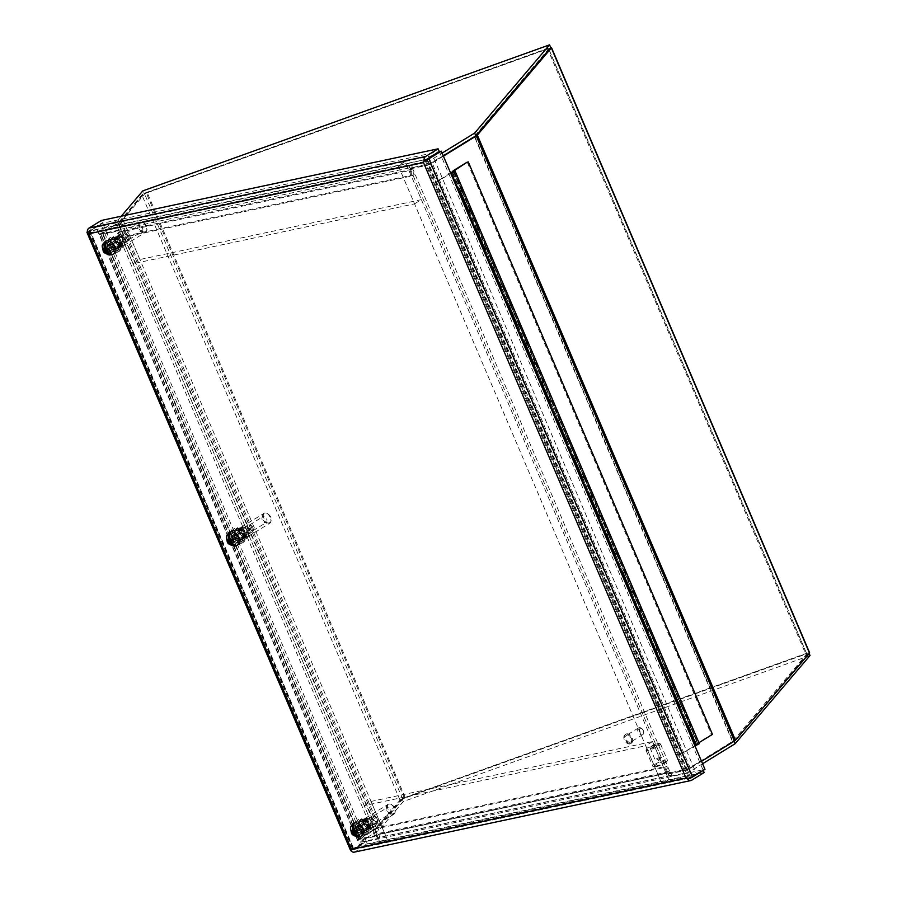 <?xml version="1.0" encoding="UTF-8"?>
<svg xmlns="http://www.w3.org/2000/svg" width="897" height="897" viewBox="0 0 897 897"><rect width="100%" height="100%" fill="white"/><g stroke="black" fill="none" stroke-linecap="round" stroke-linejoin="round"><path stroke-width="0.67" stroke-dasharray="4.49 3.36" d="M133.025 263.729L116.745 225.562L398.268 165.687L414.549 203.854L133.025 263.729L139.854 259.525L123.573 221.368L405.096 161.482L398.268 165.687L426.837 159.218L425.458 161.393L426.837 159.218L90.171 230.821L353.889 849.078L353.283 848.102L351.321 849.313M116.745 225.562L123.573 221.368M414.549 203.854L421.377 199.65L139.854 259.525M432.69 155.573L405.085 161.449L421.377 199.65M123.607 221.357L96.001 227.233L359.731 845.523L387.325 839.648L123.607 221.357L116.767 225.562L89.173 231.426L352.891 849.728L359.731 845.523M96.001 227.233L89.173 231.426M387.325 839.648L380.496 843.853L116.767 225.562M380.496 843.853L352.891 849.728M364.171 805.652L370.999 801.447L652.534 741.572L668.814 779.74L661.975 783.933L398.257 165.642L405.085 161.449L668.814 779.74L387.28 839.614L380.451 843.819L364.171 805.652L645.694 745.777L661.975 783.933L668.814 779.74L696.408 773.864L689.58 778.069L380.451 843.819M425.884 159.845L689.58 778.069M687.864 779.112L690.544 777.464L687.999 776.903L690.544 777.43L426.871 159.24L432.702 155.607L696.408 773.864M122.317 246.383A5.786 3.756 58.4 0 1 116.554 242.526A5.786 3.756 58.4 0 1 117.036 236.203A5.786 3.756 58.4 0 1 117.832 235.889A5.786 3.756 58.4 0 1 118.37 235.821A5.786 3.756 58.4 0 1 123.27 239.174A5.786 3.756 58.4 0 1 124.044 245.049A5.786 3.756 58.4 0 1 123.113 246.07A5.786 3.756 58.4 0 1 122.317 246.383M114.177 237.156L110.443 239.454L114.715 238.546L118.46 236.247A6.739 4.362 -121.6 0 1 118.639 236.326C121.723 236.853 123.158 238.411 122.967 240.99A6.739 4.362 -121.6 0 1 123.057 241.215C124.728 242.044 124.739 243.906 123.113 246.787A6.739 4.362 -121.6 0 1 123.012 246.933L118.74 247.841A6.739 4.362 -121.6 0 1 118.55 247.763C118.774 245.206 117.328 243.648 114.233 243.098A6.739 4.362 -121.6 0 1 114.132 242.874C115.769 240.015 115.747 238.154 114.087 237.29A6.739 4.362 -121.6 0 1 114.177 237.156L118.46 236.247L117.63 235.889M118.034 251.788A8.208 5.315 58.4 0 1 109.871 246.327A8.208 5.315 58.4 0 1 110.555 237.346A8.208 5.315 58.4 0 1 111.677 236.898A8.208 5.315 58.4 0 1 119.839 242.369A8.208 5.315 58.4 0 1 119.155 251.339A8.208 5.315 58.4 0 1 118.034 251.788M117.294 252.236A8.208 5.315 58.4 0 1 109.131 246.776A8.208 5.315 58.4 0 1 109.815 237.806A8.208 5.315 58.4 0 1 110.948 237.357A8.208 5.315 58.4 0 1 119.11 242.818A8.208 5.315 58.4 0 1 118.415 251.799A8.208 5.315 58.4 0 1 117.294 252.236M141.648 231.695A3.353 2.164 -121.6 0 0 142.107 231.516A3.353 2.164 -121.6 0 0 142.388 227.86A3.353 2.164 -121.6 0 0 139.057 225.629A3.353 2.164 -121.6 0 0 138.598 225.809A3.353 2.164 -121.6 0 0 138.317 229.475A3.353 2.164 -121.6 0 0 141.648 231.695M121.678 243.973A3.353 2.164 -121.6 0 0 122.138 243.793A3.353 2.164 -121.6 0 0 122.418 240.138A3.353 2.164 -121.6 0 0 119.099 237.907A3.353 2.164 -121.6 0 0 118.639 238.086A3.353 2.164 -121.6 0 0 118.359 241.753A3.353 2.164 -121.6 0 0 121.678 243.973M124.044 245.049L123.113 246.787L119.368 249.097L119.323 243.513A6.739 4.362 -121.6 0 0 119.223 243.3L122.967 240.99M114.132 242.874L110.387 245.173L110.342 239.6L114.087 237.29M118.55 247.763L114.805 250.061L110.488 245.397L114.233 243.098M123.012 246.933L119.267 249.231L114.995 250.14L118.74 247.841M123.057 241.215L119.323 243.513M118.639 236.326L114.906 238.624L119.223 243.3M110.421 245.587L110.376 240.766L114.076 239.981L117.81 244.018L117.855 248.828L114.154 249.624L110.421 245.587L116.688 241.73L116.655 236.909L120.344 236.124L114.076 239.981M110.376 240.766L116.655 236.909M114.154 249.624L120.433 245.767L116.688 241.73M117.855 248.828L124.122 244.971L120.433 245.767M117.81 244.018L124.089 240.161L124.122 244.971M120.344 236.124L124.089 240.161M370.573 828.413A5.786 3.756 58.4 0 1 364.821 824.567A5.786 3.756 58.4 0 1 365.303 818.243A5.786 3.756 58.4 0 1 366.099 817.918A5.786 3.756 58.4 0 1 366.626 817.862A5.786 3.756 58.4 0 1 371.526 821.204A5.786 3.756 58.4 0 1 372.3 827.09A5.786 3.756 58.4 0 1 371.369 828.099A5.786 3.756 58.4 0 1 370.573 828.413M362.444 819.185L358.699 821.495L362.971 820.587L366.716 818.277A6.739 4.362 -121.6 0 1 366.907 818.367C369.979 818.894 371.425 820.452 371.223 823.031A6.739 4.362 -121.6 0 1 371.324 823.255C372.984 824.085 372.995 825.946 371.369 828.828A6.739 4.362 -121.6 0 1 371.28 828.963L366.996 829.871A6.739 4.362 -121.6 0 1 366.817 829.792C367.03 827.236 365.584 825.677 362.489 825.128A6.739 4.362 -121.6 0 1 362.399 824.904C364.025 822.044 364.014 820.194 362.354 819.331A6.739 4.362 -121.6 0 1 362.444 819.185L366.716 818.277L365.886 817.929M366.29 833.818A8.208 5.315 58.4 0 1 358.127 828.357A8.208 5.315 58.4 0 1 358.811 819.387A8.208 5.315 58.4 0 1 359.944 818.939A8.208 5.315 58.4 0 1 368.106 824.399A8.208 5.315 58.4 0 1 367.411 833.38A8.208 5.315 58.4 0 1 366.29 833.818M365.55 834.277A8.208 5.315 58.4 0 1 357.387 828.817A8.208 5.315 58.4 0 1 358.071 819.836A8.208 5.315 58.4 0 1 359.204 819.387A8.208 5.315 58.4 0 1 367.366 824.859A8.208 5.315 58.4 0 1 366.682 833.829A8.208 5.315 58.4 0 1 365.55 834.277M389.903 813.736A3.353 2.164 -121.6 0 0 390.363 813.557A3.353 2.164 -121.6 0 0 390.644 809.89A3.353 2.164 -121.6 0 0 387.313 807.67A3.353 2.164 -121.6 0 0 386.854 807.849A3.353 2.164 -121.6 0 0 386.573 811.505A3.353 2.164 -121.6 0 0 389.903 813.736M369.945 826.014A3.353 2.164 -121.6 0 0 370.405 825.834A3.353 2.164 -121.6 0 0 370.685 822.168A3.353 2.164 -121.6 0 0 367.355 819.948A3.353 2.164 -121.6 0 0 366.895 820.127A3.353 2.164 -121.6 0 0 366.615 823.782A3.353 2.164 -121.6 0 0 369.945 826.014M372.3 827.09L371.369 828.828L367.624 831.127L367.579 825.554A6.739 4.362 -121.6 0 0 367.478 825.33L371.223 823.031M362.399 824.904L358.654 827.213L358.609 821.63L362.354 819.331M366.817 829.792L363.072 832.102L358.744 827.426L362.489 825.128M371.28 828.963L367.535 831.272L363.251 832.181L366.996 829.871M371.324 823.255L367.579 825.554M366.907 818.367L363.162 820.665L367.478 825.33M358.677 827.617L358.643 822.796L362.332 822.011L366.077 826.047L366.111 830.869L362.422 831.654L358.677 827.617L364.956 823.76L364.911 818.939L368.611 818.154L362.332 822.011M358.643 822.796L364.911 818.939M362.422 831.654L368.689 827.796L364.956 823.76M366.111 830.869L372.39 827.012L368.689 827.796M366.077 826.047L372.345 822.19L372.39 827.012M368.611 818.154L372.345 822.19M121.297 216.199L118.382 219.63L98.603 231.796L117.451 227.782L119.424 226.582A4.552 3.375 78 0 0 118.225 232.514L120.534 237.929L412.284 175.89L409.974 170.464A4.552 3.375 -102 0 1 411.162 164.532L409.2 165.743L428.048 161.729L442.109 153.084M120.534 237.929L122.508 236.718L120.198 231.303A1.514 1.121 78 0 1 120.59 229.329L119.424 226.582L120.59 229.329L118.617 230.54L117.451 227.782M118.617 230.54L99.769 234.543L98.603 231.796M99.769 234.543L119.559 222.378L118.382 219.63M119.559 222.378L143.957 193.64L142.78 190.893M143.957 193.64L550.724 47.597M443.275 155.831L429.226 164.476L428.048 161.729M429.226 164.476L410.378 168.49L409.2 165.743M412.284 175.89L414.257 174.68L411.936 169.253A1.514 1.121 -102 0 1 412.34 167.279L411.174 164.532L412.34 167.279L410.378 168.49M414.257 174.68L122.508 236.718M658.42 744.028A7.894 1.346 156.9 0 1 660.36 743.905A7.894 1.346 156.9 0 1 660.562 744.084A7.894 1.346 156.9 0 1 656.346 747.257A7.894 1.346 156.9 0 1 648.172 750.329A7.894 1.346 156.9 0 1 646.031 750.273A7.894 1.346 156.9 0 1 646.053 750.015A7.894 1.346 156.9 0 1 650.841 746.809A7.894 1.346 156.9 0 1 658.42 744.028M655.012 766.363A7.894 1.346 -23.1 0 0 662.591 763.571A7.894 1.346 -23.1 0 0 667.379 760.376A7.894 1.346 -23.1 0 0 667.402 760.107A7.894 1.346 -23.1 0 0 665.26 760.051A7.894 1.346 -23.1 0 0 657.086 763.134A7.894 1.346 -23.1 0 0 652.87 766.307A7.894 1.346 -23.1 0 0 653.072 766.475A7.894 1.346 -23.1 0 0 655.012 766.363M657.546 743.602A7.053 1.211 156.9 0 1 659.284 743.49A7.053 1.211 156.9 0 1 656.2 746.226A7.053 1.211 156.9 0 1 648.396 749.23A7.053 1.211 156.9 0 1 646.502 748.95A7.053 1.211 156.9 0 1 650.774 746.091A7.053 1.211 156.9 0 1 657.546 743.602M655.886 766.789A7.053 1.211 -23.1 0 0 662.659 764.3A7.053 1.211 -23.1 0 0 666.931 761.441A7.053 1.211 -23.1 0 0 665.036 761.149A7.053 1.211 -23.1 0 0 657.232 764.166A7.053 1.211 -23.1 0 0 654.148 766.89A7.053 1.211 -23.1 0 0 655.886 766.789M660.315 757.315A3.285 0.561 -23.1 0 0 656.918 758.593A3.285 0.561 -23.1 0 0 655.158 759.916A3.285 0.561 -23.1 0 0 655.348 760.017A3.285 0.561 -23.1 0 0 656.043 759.938A3.285 0.561 -23.1 0 0 659.037 758.862A3.285 0.561 -23.1 0 0 661.145 757.539A3.285 0.561 -23.1 0 0 661.212 757.337A3.285 0.561 -23.1 0 0 660.315 757.315M655.113 745.104A3.285 0.561 -23.1 0 0 651.704 746.382A3.285 0.561 -23.1 0 0 649.944 747.706A3.285 0.561 -23.1 0 0 650.841 747.728A3.285 0.561 -23.1 0 0 654.238 746.45A3.285 0.561 -23.1 0 0 655.999 745.127A3.285 0.561 -23.1 0 0 655.113 745.104M810.025 655.505L403.258 801.548L378.859 830.286L359.069 842.451L377.917 838.448L379.891 837.237L671.64 775.187L669.667 776.398L688.515 772.395L702.575 763.751M809.161 653.498L808.847 652.758L402.08 798.801L403.258 801.548M734.071 741.303L808.847 652.758M688.515 772.395L687.349 769.648L733.937 740.989M687.349 769.648L668.5 773.651L669.667 776.398M377.917 838.448L376.74 835.701L378.713 834.49A1.514 1.121 -102 0 1 377.144 833.717L374.834 828.301L372.872 829.512L664.61 767.462L666.931 772.878A4.552 3.375 -102 0 0 670.821 775.513A4.552 3.375 -102 0 0 671.64 775.187L670.463 772.44L668.5 773.651M372.872 829.512L375.181 834.928A4.552 3.375 78 0 0 379.072 837.563A4.552 3.375 78 0 0 379.891 837.237L378.713 834.49L379.891 837.237M376.74 835.701L357.903 839.704L359.069 842.451M378.859 830.286L377.682 827.539L357.903 839.704M402.08 798.801L377.682 827.539M378.713 834.49L670.463 772.44L671.64 775.187M664.61 767.462L666.583 766.251L668.893 771.678A1.514 1.121 78 0 0 670.463 772.44M374.834 828.301L666.583 766.251M479.57 228.455L478.583 228.544L470.443 209.461L471.43 209.36L468.111 210.481L459.97 191.397L459.354 191.779M459.32 191.801L451.169 173.043M468.111 210.481L467.337 210.963L475.746 230.294M495.85 266.611L494.864 266.712L486.723 247.628L487.71 247.527L484.391 248.648L476.251 229.565L475.634 229.946M484.391 248.648L483.618 249.131L492.016 268.461M512.131 304.778L511.144 304.879L503.004 285.795L503.991 285.695L500.672 286.816L492.531 267.732L491.915 268.113M500.672 286.816L499.898 287.298L508.296 306.628M528.411 342.946L527.414 343.046L519.285 323.963L520.271 323.862L516.952 324.983L508.812 305.899L508.184 306.281M516.952 324.983L516.179 325.454L524.577 344.784M536.541 362.029L533.233 363.15L525.093 344.067L524.308 344.538M533.233 363.15L532.448 363.621L540.857 382.952M560.961 419.28L559.975 419.37L551.834 400.297L552.821 400.197L549.513 401.318L541.373 382.234L540.588 382.705M549.513 401.318L548.729 401.789L557.138 421.119M577.242 457.448L576.255 457.537L568.115 438.454L569.102 438.364L565.783 439.485L557.642 420.401L557.026 420.783M565.783 439.485L565.009 439.956L573.418 459.286M593.522 495.615L592.536 495.705L584.396 476.621L585.382 476.531L582.063 477.653L573.923 458.569L573.306 458.95M582.063 477.653L581.29 478.123L589.699 497.454M609.803 533.782L608.816 533.872L600.676 514.788L601.663 514.699L598.344 515.82L590.204 496.736L589.587 497.117M598.344 515.82L597.57 516.291L605.98 535.621M626.084 571.95L625.097 572.039L616.957 552.956L617.943 552.866L614.624 553.976L606.484 534.892L605.867 535.285M614.624 553.976L613.851 554.458L622.26 573.788M642.364 610.117L641.377 610.207L633.237 591.123L634.224 591.033L630.905 592.143L622.765 573.06L621.991 573.542M630.905 592.143L630.131 592.625L638.541 611.956M658.645 648.273L657.658 648.374L649.518 629.29L650.504 629.189L647.186 630.311L639.045 611.227L638.429 611.608M647.186 630.311L646.412 630.793L654.81 650.123M674.925 686.44L673.927 686.541L665.798 667.458L666.785 667.357L663.466 668.478L655.326 649.394L654.698 649.776M663.466 668.478L662.692 668.96L671.091 688.291M683.066 705.524L679.747 706.645L671.606 687.562L670.833 688.044M679.747 706.645L678.973 707.128L687.371 726.458M450.63 173.054L434.608 182.91L678.794 755.409L696.027 744.813L687.887 725.729L687.259 726.11M460.262 191.229L462.19 190.411M452.335 172.471L460.43 191.431L461.585 190.59L459.903 191.386L468.043 210.47L467.337 210.963M476.542 229.397L478.471 228.578M492.812 267.564L494.752 266.734M509.092 305.731L511.032 304.902M525.373 343.899L527.313 343.069M541.653 382.066L543.593 381.236M542.92 381.483L534.78 362.399L533.681 363.184L541.822 382.268L542.988 381.416L541.306 382.223L549.435 401.307L548.729 401.789M557.934 420.233L559.874 419.404M574.215 458.401L576.154 457.571M590.495 496.568L592.435 495.738M606.776 534.735L608.704 533.906M623.056 572.903L624.985 572.073M624.323 572.308L616.183 553.225L615.084 554.01L623.213 573.093L624.379 572.252L622.697 573.048L630.838 592.132L630.131 592.625M639.337 611.07L641.265 610.24M655.606 649.226L657.546 648.408M671.887 687.394L673.826 686.575M699.335 743.691L696.027 744.813M688.167 725.561L690.107 724.742M678.794 755.409L694.951 745.878M696.15 745.093L698.371 744.106L696.24 745.317M434.608 182.91L435.628 182.696L679.825 755.184M435.628 182.696L450.765 173.379M468.234 210.761L470.465 209.775L468.324 210.986M460.183 191.902L460.688 191.521L468.828 210.604M459.903 191.386L462.325 190.691L460.688 191.521M484.515 248.929L486.735 247.942L484.604 249.153M476.464 230.069L476.969 229.688L485.109 248.772M477.809 228.813L469.669 209.73L468.57 210.515L476.699 229.598L477.866 228.746L475.69 230.069L478.594 228.858L476.969 229.688M500.795 287.096L503.015 286.109L500.885 287.309M492.745 268.225L493.249 267.855L501.389 286.939M494.09 266.981L485.95 247.897L484.84 248.682L492.98 267.766L494.146 266.914L491.971 268.237L494.875 267.026L493.249 267.855M517.076 325.263L519.296 324.277L517.165 325.476M509.025 306.393L509.53 306.023L517.67 325.106M510.371 305.148L502.23 286.065L501.12 286.849L509.261 305.933L510.427 305.081L508.251 306.438L511.155 305.193L509.53 306.023M533.356 363.431L535.576 362.444L533.446 363.644M525.306 344.56L525.81 344.19L533.95 363.274M526.64 343.316L518.511 324.232L517.401 325.017L525.541 344.1L526.707 343.248L524.532 344.605L527.436 343.36L525.81 344.19M549.637 401.598L551.857 400.611L549.726 401.811M541.586 382.727L542.091 382.357L550.231 401.441M541.306 382.223L543.717 381.528L542.091 382.357M565.906 439.765L568.137 438.779L566.007 439.978M557.867 420.895L558.371 420.525L566.512 439.608M559.201 419.65L551.061 400.567L549.962 401.351L558.102 420.424L559.268 419.583L557.082 420.895L559.997 419.695L558.371 420.525M582.187 477.922L584.418 476.946L582.288 478.146M574.147 459.062L574.652 458.681L582.781 477.765M575.482 457.806L567.341 438.734L566.242 439.508L574.383 458.591L575.549 457.75L573.374 459.096L576.278 457.862L574.652 458.681M598.467 516.089L600.698 515.113L598.568 516.313M590.428 497.23L590.921 496.848L599.061 515.932M591.762 495.974L583.622 476.89L582.523 477.675L590.663 496.759L591.818 495.918L589.654 497.263L592.558 496.03L590.921 496.848M614.748 554.256L616.979 553.27L614.837 554.481M606.708 535.397L607.202 535.016L615.342 554.099M608.043 534.141L599.902 515.057L598.804 515.842L606.944 534.926L608.099 534.085L605.935 535.431L608.839 534.186L607.202 535.016M631.028 592.424L633.248 591.437L631.118 592.648M622.978 573.564L623.482 573.183L631.623 592.267M622.462 573.654L623.482 573.183M647.309 630.591L649.529 629.604L647.399 630.815M639.258 611.732L639.763 611.35L647.903 630.434M638.742 611.821L639.763 611.35M663.589 668.758L665.809 667.772L663.679 668.983M655.539 649.899L656.043 649.518L664.184 668.601M655.023 649.989L656.043 649.518M679.87 706.926L682.09 705.939L679.96 707.15M671.819 688.066L672.324 687.685L680.464 706.769M671.304 688.156L672.324 687.685M688.1 726.234L688.604 725.852L696.745 744.936M687.584 726.323L688.604 725.852M696.711 744.667L688.571 725.583M680.431 706.5L672.29 687.416M664.15 668.332L656.01 649.249M647.869 630.165L639.74 611.081M631.6 591.998L623.46 572.914M615.32 553.83L607.179 534.747M599.039 515.663L590.899 496.579M582.758 477.507L574.618 458.423M566.478 439.339L558.338 420.256M550.197 401.172L542.057 382.088M533.917 363.005L525.777 343.921M517.636 324.837L509.496 305.754M501.356 286.67L493.215 267.586M485.075 248.503L476.946 229.419M468.806 210.335L460.666 191.252M639.146 727.68A3.958 2.568 -121.6 0 0 638.597 727.893A3.958 2.568 -121.6 0 0 638.272 732.221A3.958 2.568 -121.6 0 0 642.207 734.856A3.958 2.568 -121.6 0 0 642.745 734.643A3.958 2.568 -121.6 0 0 643.62 731.896A3.958 2.568 -121.6 0 0 641.445 728.353A3.958 2.568 -121.6 0 0 639.146 727.68M630.21 742.234A3.958 2.568 58.4 0 1 626.274 739.599A3.958 2.568 58.4 0 1 626.599 735.271A3.958 2.568 58.4 0 1 627.149 735.058A3.958 2.568 58.4 0 1 631.084 737.693A3.958 2.568 58.4 0 1 630.748 742.021A3.958 2.568 58.4 0 1 630.21 742.234M640.447 728.319A2.691 1.749 -121.6 0 0 639.729 731.133A2.691 1.749 -121.6 0 0 642.532 733.208A2.691 1.749 -121.6 0 0 643.497 731.19A2.691 1.749 -121.6 0 0 642.017 728.779A2.691 1.749 -121.6 0 0 640.447 728.319M626.644 733.869A5.259 3.409 -121.6 0 0 625.915 734.161A5.259 3.409 -121.6 0 0 625.478 739.913A5.259 3.409 -121.6 0 0 630.714 743.411A5.259 3.409 -121.6 0 0 631.432 743.131A5.259 3.409 -121.6 0 0 631.869 737.379A5.259 3.409 -121.6 0 0 626.644 733.869M629.862 743.938A5.259 3.409 58.4 0 1 624.626 740.44A5.259 3.409 58.4 0 1 625.074 734.677A5.259 3.409 58.4 0 1 625.792 734.396A5.259 3.409 58.4 0 1 631.028 737.895A5.259 3.409 58.4 0 1 630.591 743.647A5.259 3.409 58.4 0 1 629.862 743.938M354.147 830.454A5.259 3.409 58.4 0 1 354.842 825.24A5.259 3.409 58.4 0 1 361.043 828.985A5.259 3.409 58.4 0 1 360.347 834.21A5.259 3.409 58.4 0 1 354.147 830.454M363.016 827.774A5.259 3.409 -121.6 0 0 356.804 824.029A5.259 3.409 -121.6 0 0 356.109 829.243A5.259 3.409 -121.6 0 0 362.321 832.999A5.259 3.409 -121.6 0 0 363.016 827.774M105.88 248.424A5.259 3.409 58.4 0 1 106.575 243.199A5.259 3.409 58.4 0 1 112.787 246.955A5.259 3.409 58.4 0 1 112.091 252.169A5.259 3.409 58.4 0 1 105.88 248.424M114.749 245.744A5.259 3.409 -121.6 0 0 108.548 241.988A5.259 3.409 -121.6 0 0 107.853 247.213A5.259 3.409 -121.6 0 0 114.065 250.958A5.259 3.409 -121.6 0 0 114.749 245.744M230.013 539.433A5.259 3.409 58.4 0 1 230.708 534.22A5.259 3.409 58.4 0 1 236.92 537.965A5.259 3.409 58.4 0 1 236.225 543.19A5.259 3.409 58.4 0 1 230.013 539.433M238.882 536.754A5.259 3.409 -121.6 0 0 232.671 533.009A5.259 3.409 -121.6 0 0 231.987 538.222A5.259 3.409 -121.6 0 0 238.187 541.979A5.259 3.409 -121.6 0 0 238.882 536.754M353.25 848.977L89.958 231.695L90.171 230.854L102.606 223.207L439.272 151.571M351.108 850.737L353.855 849.055L690.544 777.464L353.642 849.179L366.279 841.397L102.606 223.207L90.171 230.854M425.458 161.393L687.999 776.903L353.283 848.102L90.754 232.592L425.458 161.393L423.496 162.604M439.306 151.593L702.979 769.783L687.764 779.145M687.999 776.903L686.037 778.114M90.754 232.592L88.781 233.803M690.544 777.464L702.979 769.817L366.324 841.431L351.097 850.782M87.334 231.875A4.552 0.774 156.9 0 1 88.175 231.28L100.61 223.633L102.606 223.207L101.439 220.427M88.175 231.28L351.859 849.47A4.552 0.774 -23.1 0 0 350.66 850.625M354.248 852.15A4.552 3.375 78 0 0 355.055 851.825L367.49 844.178L366.324 841.431M704.975 769.368L702.979 769.783L703.237 770.433M366.279 841.397L364.294 841.823L100.61 223.633M351.859 849.47L364.294 841.823M704.145 772.564L367.49 844.178M701.532 761.318L690.331 768.202A4.552 0.774 156.9 0 1 684.4 770.658L668.4 774.055L670.373 772.844L688.347 768.628L732.782 741.247L806.784 654.081L805.786 654.148L404.435 798.252L402.719 799.16L379.218 826.843L121.095 221.671A4.552 0.774 156.9 0 1 120.019 222.501L102.348 233.5L118.752 230.114L116.778 231.325L100.789 234.722A4.552 0.774 156.9 0 1 99.556 234.689A4.552 0.774 156.9 0 1 100.756 233.545L118.034 222.916L376.157 828.088L400.017 800.124A4.552 0.774 156.9 0 1 405.141 797.411L806.504 653.319A4.552 0.774 156.9 0 1 809.621 652.781M404.435 798.252L146.301 193.09L547.663 48.987L805.786 654.148M443.41 156.145L432.208 163.041A4.552 0.774 156.9 0 1 426.277 165.496L410.277 168.894L412.25 167.683L430.224 163.467L474.659 136.086L548.661 48.92L547.663 48.987M376.516 827.808L118.393 222.647L141.894 194.963A4.552 0.774 156.9 0 1 147.018 192.25L548.381 48.146A4.552 0.774 156.9 0 1 550.691 47.519M146.301 193.09L144.596 193.987L121.095 221.671M120.019 222.501L378.142 827.662L360.471 838.673L376.875 835.275L374.901 836.486L358.912 839.884A4.552 0.774 156.9 0 1 357.679 839.861A4.552 0.774 156.9 0 1 358.878 838.706L376.157 828.088M378.142 827.662A4.552 0.774 -23.1 0 0 379.218 826.843M410.277 168.894L668.4 774.055M359.91 820.093L365.27 822.437L367.994 828.828L365.359 832.876L359.989 830.532L357.264 824.141L359.91 820.093L361.872 818.883L367.243 821.226L369.968 827.617L367.322 831.665L361.962 829.321L359.237 822.93L361.872 818.883M374.901 836.486L116.778 231.325M235.776 529.073L241.136 531.416L243.872 537.808L241.226 541.855L235.866 539.512L233.142 533.121L235.776 529.073L237.739 527.862L243.109 530.205L245.834 536.597L243.199 540.644L237.828 538.301L235.104 531.91L237.739 527.862M111.643 238.053L117.014 240.407L119.738 246.787L117.103 250.835L111.733 248.491L109.008 242.1L111.643 238.053L113.616 236.853L118.976 239.196L121.7 245.587L119.066 249.624L113.706 247.28L110.97 240.889L113.616 236.853M376.875 835.275L118.752 230.114M412.25 167.683L670.373 772.844M365.27 822.437L367.243 821.226M369.968 827.617L367.994 828.828M357.264 824.141L359.237 822.93M359.989 830.532L361.962 829.321M365.359 832.876L367.322 831.665M241.136 531.416L243.109 530.205M245.834 536.597L243.872 537.808M233.142 533.121L235.104 531.91M235.866 539.512L237.828 538.301M241.226 541.855L243.199 540.644M117.014 240.407L118.976 239.196M121.7 245.587L119.738 246.787M109.008 242.1L110.97 240.889M111.733 248.491L113.706 247.28M117.103 250.835L119.066 249.624M362.175 830.084A7.176 4.653 58.4 0 1 360.661 819.398A7.176 4.653 58.4 0 1 361.648 819.017A7.176 4.653 58.4 0 1 367.322 821.63A7.176 4.653 58.4 0 1 369.867 828.447L368.162 828.806L369.048 828.256A5.259 3.409 -121.6 0 0 367.905 822.717A5.259 3.409 -121.6 0 0 363.274 820.206A5.259 3.409 -121.6 0 0 362.556 820.486A5.259 3.409 -121.6 0 0 361.502 824.646A5.259 3.409 -121.6 0 0 364.765 829.164L362.175 830.084L364.765 829.164M369.867 828.447L370.764 827.897A7.176 4.653 -121.6 0 0 368.207 821.08A7.176 4.653 -121.6 0 0 362.534 818.468A7.176 4.653 -121.6 0 0 361.547 818.86A7.176 4.653 -121.6 0 0 363.061 829.534M368.162 828.806A5.259 3.409 -121.6 0 0 367.019 823.255A5.259 3.409 -121.6 0 0 362.388 820.744A5.259 3.409 -121.6 0 0 361.67 821.035A5.259 3.409 -121.6 0 0 360.616 825.184A5.259 3.409 -121.6 0 0 363.879 829.714M370.764 827.897L369.048 828.256M377.032 818.815A4.003 2.59 -121.6 0 0 375.193 816.427A4.003 2.59 -121.6 0 0 372.872 815.754A4.003 2.59 -121.6 0 0 372.322 815.967A4.003 2.59 -121.6 0 0 371.795 819.936A4.003 2.59 -121.6 0 0 375.966 822.998A4.003 2.59 -121.6 0 0 376.516 822.784A4.003 2.59 -121.6 0 0 377.39 820.015A4.003 2.59 -121.6 0 0 377.032 818.815M364.787 820.721A4.003 2.59 58.4 0 1 368.768 823.379A4.003 2.59 58.4 0 1 368.432 827.752A4.003 2.59 58.4 0 1 367.882 827.965A4.003 2.59 58.4 0 1 363.913 825.307A4.003 2.59 58.4 0 1 364.238 820.934A4.003 2.59 58.4 0 1 364.787 820.721M373.41 819.264A2.758 1.783 -121.6 0 0 375.978 821.405A2.758 1.783 -121.6 0 0 377.278 819.32A2.758 1.783 -121.6 0 0 377.032 818.49A2.758 1.783 -121.6 0 0 375.753 816.853A2.758 1.783 -121.6 0 0 373.544 816.719A2.758 1.783 -121.6 0 0 373.41 819.264M365.135 821.517A3.117 2.018 58.4 0 1 368.23 823.592A3.117 2.018 58.4 0 1 367.972 827A3.117 2.018 58.4 0 1 367.546 827.169A3.117 2.018 58.4 0 1 364.451 825.094A3.117 2.018 58.4 0 1 364.709 821.686A3.117 2.018 58.4 0 1 365.135 821.517M356.389 826.899A3.117 2.018 58.4 0 1 359.484 828.974A3.117 2.018 58.4 0 1 359.226 832.371A3.117 2.018 58.4 0 1 358.8 832.539A3.117 2.018 58.4 0 1 355.705 830.476A3.117 2.018 58.4 0 1 355.963 827.068A3.117 2.018 58.4 0 1 356.389 826.899M361.614 836.071A7.512 4.866 58.4 0 1 360.504 836.531A7.512 4.866 58.4 0 1 352.992 831.463A7.512 4.866 58.4 0 1 353.743 823.267M351.579 831.721L353.093 830.801L353.317 831.328M355.436 832.068L356.894 835.477M359.08 836.733L356.658 831.317M356.894 831.844L358.408 830.914L357.925 829.77L356.412 830.7M354.629 831.127L356.266 830.117L353.934 824.657M353.496 827.527L354.416 830.644M354.741 830.443L353.093 830.801M356.748 831.261L358.408 830.914M357.925 829.77L356.266 830.117M246.44 537.404A5.786 3.756 58.4 0 1 240.688 533.547A5.786 3.756 58.4 0 1 241.17 527.223A5.786 3.756 58.4 0 1 241.966 526.909A5.786 3.756 58.4 0 1 242.504 526.842A5.786 3.756 58.4 0 1 247.404 530.183A5.786 3.756 58.4 0 1 248.177 536.07A5.786 3.756 58.4 0 1 247.236 537.09A5.786 3.756 58.4 0 1 246.44 537.404M238.31 528.176L234.566 530.475L238.849 529.566L242.582 527.268A6.739 4.362 -121.6 0 1 242.773 527.346C245.845 527.873 247.292 529.432 247.101 532.011A6.739 4.362 -121.6 0 1 247.191 532.235C248.85 533.065 248.873 534.926 247.236 537.808A6.739 4.362 -121.6 0 1 247.146 537.953L242.874 538.862A6.739 4.362 -121.6 0 1 242.683 538.772C242.896 536.215 241.461 534.668 238.355 534.107A6.739 4.362 -121.6 0 1 238.266 533.883C239.891 531.035 239.88 529.174 238.221 528.311A6.739 4.362 -121.6 0 1 238.31 528.176L242.582 527.268L241.764 526.909M242.156 542.808A8.208 5.315 58.4 0 1 233.994 537.337A8.208 5.315 58.4 0 1 234.678 528.367A8.208 5.315 58.4 0 1 235.81 527.918A8.208 5.315 58.4 0 1 243.973 533.39A8.208 5.315 58.4 0 1 243.289 542.36A8.208 5.315 58.4 0 1 242.156 542.808M241.416 543.257A8.208 5.315 58.4 0 1 233.254 537.796A8.208 5.315 58.4 0 1 233.949 528.826A8.208 5.315 58.4 0 1 235.07 528.378A8.208 5.315 58.4 0 1 243.233 533.838A8.208 5.315 58.4 0 1 242.549 542.808A8.208 5.315 58.4 0 1 241.416 543.257M265.77 522.716A3.353 2.164 -121.6 0 0 266.241 522.536A3.353 2.164 -121.6 0 0 266.51 518.881A3.353 2.164 -121.6 0 0 263.191 516.65A3.353 2.164 -121.6 0 0 262.731 516.829A3.353 2.164 -121.6 0 0 262.451 520.484A3.353 2.164 -121.6 0 0 265.77 522.716M245.812 534.993A3.353 2.164 -121.6 0 0 246.271 534.814A3.353 2.164 -121.6 0 0 246.552 531.147A3.353 2.164 -121.6 0 0 243.222 528.927A3.353 2.164 -121.6 0 0 242.762 529.107A3.353 2.164 -121.6 0 0 242.482 532.762A3.353 2.164 -121.6 0 0 245.812 534.993M248.177 536.07L247.236 537.808L243.491 540.106L243.446 534.534A6.739 4.362 -121.6 0 0 243.356 534.309L247.101 532.011M238.266 533.883L234.521 536.193L234.476 530.62L238.221 528.311M242.683 538.772L238.938 541.082L234.622 536.417L238.355 534.107M247.146 537.953L243.401 540.252L239.129 541.16L242.874 538.862M247.191 532.235L243.446 534.534M242.773 527.346L239.028 529.645L243.356 534.309M234.554 536.608L234.509 531.786L238.21 531.002L241.943 535.027L241.988 539.848L238.288 540.633L234.554 536.608L240.822 532.751L240.777 527.929L244.477 527.144L238.21 531.002M234.509 531.786L240.777 527.929M238.288 540.633L244.556 536.776L240.822 532.751M241.988 539.848L248.256 535.991L244.556 536.776M241.943 535.027L248.211 531.17L248.256 535.991M244.477 527.144L248.211 531.17M652.534 741.572L645.694 745.777M370.999 801.447L387.28 839.614M691.195 724.608L690.208 724.709L682.494 705.513M544.692 381.113L543.694 381.214L535.554 362.13L536.552 362.029M463.289 190.287L462.303 190.377L454.162 171.293M453.333 170.665L697.518 743.164L711.433 734.609L467.236 162.11M711.433 734.609L712.465 734.396M697.518 743.164L695.949 744.802L698.92 742.716M689.434 724.978L681.294 705.894L680.195 706.679L688.335 725.763L689.501 724.911L687.82 725.718L695.949 744.802M679.444 707.24L671.539 687.551L671.046 688.1M663.163 669.072L655.259 649.383L654.765 649.933M640.604 610.476L632.463 591.392L631.353 592.177L639.494 611.261L640.66 610.409L638.978 611.216L647.118 630.299L646.715 631.017M614.064 554.481L614.557 553.965L606.417 534.881M598.041 516.414L590.136 496.725M573.856 458.558L581.996 477.641L581.592 478.348M557.575 420.39L565.715 439.474L565.312 440.18M532.93 363.745L525.025 344.056M516.65 325.577L508.745 305.888M500.111 287.32L500.604 286.805L492.464 267.721M483.831 249.153L484.324 248.637L476.184 229.554M698.774 742.806L454.936 171.136M461.529 190.646L453.478 171.787M469.669 209.73L461.585 190.59M485.95 247.897L477.866 228.746M502.23 286.065L494.146 266.914M518.511 324.232L510.427 305.081M534.78 362.399L526.707 343.248M551.061 400.567L542.988 381.416M567.341 438.734L559.268 419.583M583.622 476.89L575.549 457.75M599.902 515.057L591.818 495.918M616.183 553.225L608.099 534.085M632.463 591.392L624.379 572.252M648.744 629.559L647.634 630.344L655.774 649.428L656.884 648.643L640.66 610.409M656.884 648.643L655.259 649.383M665.025 667.727L663.915 668.512L672.055 687.595L673.154 686.81L656.94 648.576M673.154 686.81L671.539 687.551M681.294 705.894L673.221 686.743M697.642 743.994L689.501 724.911M681.361 705.827L679.679 706.634M665.081 667.66L663.399 668.467M648.8 629.492L647.118 630.299M632.52 591.325L630.838 592.132M616.239 553.169L614.557 553.965M599.958 515.001L598.277 515.797M583.678 476.834L581.996 477.641M567.409 438.667L565.715 439.474M551.128 400.499L549.435 401.307M534.847 362.332L533.166 363.139M518.567 324.165L516.885 324.972M502.286 285.997L500.604 286.805M486.006 247.83L484.324 248.637M469.725 209.663L468.043 210.47M690.208 724.709L689.67 725.09L681.529 706.006L682.068 705.625M689.67 725.09L688.335 725.763M681.529 706.006L680.195 706.679M673.927 686.541L673.389 686.923L665.249 667.839L665.798 667.458M673.389 686.923L672.055 687.595M665.249 667.839L663.915 668.512M657.658 648.374L657.109 648.755L648.968 629.672L649.518 629.29M657.109 648.755L655.774 649.428M648.968 629.672L647.634 630.344M641.377 610.207L640.828 610.599L632.688 591.515L633.237 591.123M640.828 610.599L639.494 611.261M632.688 591.515L631.353 592.177M625.097 572.039L624.547 572.432L616.407 553.348L616.957 552.956M624.547 572.432L623.213 573.093M616.407 553.348L615.084 554.01M608.816 533.872L608.267 534.264L600.127 515.181L600.676 514.788M608.267 534.264L606.944 534.926M600.127 515.181L598.804 515.842M592.536 495.705L591.986 496.097L583.846 477.013L584.396 476.621M591.986 496.097L590.663 496.759M583.846 477.013L582.523 477.675M576.255 457.537L575.717 457.93L567.577 438.846L568.115 438.454M575.717 457.93L574.383 458.591M567.577 438.846L566.242 439.508M559.975 419.37L559.436 419.762L551.296 400.679L551.834 400.297M559.436 419.762L558.102 420.424M551.296 400.679L549.962 401.351M543.694 381.214L543.156 381.595L535.016 362.511L535.554 362.13M543.156 381.595L541.822 382.268M535.016 362.511L533.681 363.184M527.414 343.046L526.875 343.428L518.735 324.344L519.285 323.963M526.875 343.428L525.541 344.1M518.735 324.344L517.401 325.017M511.144 304.879L510.595 305.26L502.455 286.177L503.004 285.795M510.595 305.26L509.261 305.933M502.455 286.177L501.12 286.849M494.864 266.712L494.314 267.093L486.174 248.009L486.723 247.628M494.314 267.093L492.98 267.766M486.174 248.009L484.84 248.682M478.583 228.544L478.034 228.937L469.893 209.853L470.443 209.461M478.034 228.937L476.699 229.598M469.893 209.853L468.57 210.515M462.303 190.377L461.753 190.769L453.635 171.742M461.753 190.769L460.43 191.431M238.041 539.063A7.176 4.653 58.4 0 1 236.539 528.389A7.176 4.653 58.4 0 1 237.526 527.997A7.176 4.653 58.4 0 1 243.188 530.609A7.176 4.653 58.4 0 1 245.744 537.426L244.029 537.785L244.926 537.247A5.259 3.409 -121.6 0 0 243.771 531.697A5.259 3.409 -121.6 0 0 239.151 529.185A5.259 3.409 -121.6 0 0 238.423 529.465A5.259 3.409 -121.6 0 0 237.369 533.625A5.259 3.409 -121.6 0 0 240.643 538.155L238.041 539.063L240.643 538.155M245.744 537.426L246.63 536.877A7.176 4.653 -121.6 0 0 244.085 530.071A7.176 4.653 -121.6 0 0 238.411 527.447A7.176 4.653 -121.6 0 0 237.425 527.84A7.176 4.653 -121.6 0 0 238.927 538.514M244.029 537.785A5.259 3.409 -121.6 0 0 242.885 532.246A5.259 3.409 -121.6 0 0 238.266 529.735A5.259 3.409 -121.6 0 0 237.537 530.015A5.259 3.409 -121.6 0 0 236.483 534.175A5.259 3.409 -121.6 0 0 239.757 538.693M246.63 536.877L244.926 537.247M252.909 527.806A4.003 2.59 -121.6 0 0 251.059 525.407A4.003 2.59 -121.6 0 0 248.738 524.734A4.003 2.59 -121.6 0 0 248.189 524.947A4.003 2.59 -121.6 0 0 247.662 528.916A4.003 2.59 -121.6 0 0 251.833 531.988A4.003 2.59 -121.6 0 0 252.382 531.764A4.003 2.59 -121.6 0 0 253.268 528.995A4.003 2.59 -121.6 0 0 252.909 527.806M240.665 529.701A4.003 2.59 58.4 0 1 244.646 532.358A4.003 2.59 58.4 0 1 244.309 536.731A4.003 2.59 58.4 0 1 243.76 536.955A4.003 2.59 58.4 0 1 239.779 534.287A4.003 2.59 58.4 0 1 240.116 529.914A4.003 2.59 58.4 0 1 240.665 529.701M249.288 528.243A2.758 1.783 -121.6 0 0 251.844 530.396A2.758 1.783 -121.6 0 0 253.145 528.299A2.758 1.783 -121.6 0 0 252.898 527.481A2.758 1.783 -121.6 0 0 251.62 525.833A2.758 1.783 -121.6 0 0 249.422 525.698A2.758 1.783 -121.6 0 0 249.288 528.243M241.001 530.497A3.117 2.018 58.4 0 1 244.107 532.571A3.117 2.018 58.4 0 1 243.838 535.98A3.117 2.018 58.4 0 1 243.412 536.148A3.117 2.018 58.4 0 1 240.318 534.074A3.117 2.018 58.4 0 1 240.575 530.665A3.117 2.018 58.4 0 1 241.001 530.497M232.256 535.879A3.117 2.018 58.4 0 1 235.362 537.953A3.117 2.018 58.4 0 1 235.092 541.362A3.117 2.018 58.4 0 1 234.666 541.53A3.117 2.018 58.4 0 1 231.572 539.456A3.117 2.018 58.4 0 1 231.83 536.047A3.117 2.018 58.4 0 1 232.256 535.879M237.481 545.051A7.512 4.866 58.4 0 1 236.371 545.511A7.512 4.866 58.4 0 1 228.87 540.454A7.512 4.866 58.4 0 1 229.61 532.246M227.446 540.712L228.959 539.781L229.184 540.308M231.314 541.059L232.76 544.457M234.958 545.712L232.536 540.308M232.772 540.824L234.274 539.893L233.792 538.749L232.278 539.68M230.495 540.117L232.132 539.108L229.8 533.637M229.374 536.507L230.294 539.624M230.619 539.422L228.959 539.781M232.626 540.252L234.274 539.893M233.792 538.749L232.132 539.108M113.908 248.043A7.176 4.653 58.4 0 1 112.405 237.369A7.176 4.653 58.4 0 1 113.392 236.976A7.176 4.653 58.4 0 1 119.066 239.6A7.176 4.653 58.4 0 1 121.611 246.406L119.906 246.776L120.792 246.227A5.259 3.409 -121.6 0 0 119.649 240.676A5.259 3.409 -121.6 0 0 115.018 238.165A5.259 3.409 -121.6 0 0 114.3 238.456A5.259 3.409 -121.6 0 0 113.246 242.605A5.259 3.409 -121.6 0 0 116.509 247.135L113.908 248.043L116.509 247.135M121.611 246.406L122.497 245.856A7.176 4.653 -121.6 0 0 119.951 239.05A7.176 4.653 -121.6 0 0 114.278 236.427A7.176 4.653 -121.6 0 0 113.291 236.819A7.176 4.653 -121.6 0 0 114.805 247.494M119.906 246.776A5.259 3.409 -121.6 0 0 118.763 241.226A5.259 3.409 -121.6 0 0 114.132 238.714A5.259 3.409 -121.6 0 0 113.414 238.994A5.259 3.409 -121.6 0 0 112.349 243.154A5.259 3.409 -121.6 0 0 115.623 247.684M122.497 245.856L120.792 246.227M128.776 236.786A4.003 2.59 -121.6 0 0 126.926 234.397A4.003 2.59 -121.6 0 0 124.605 233.713A4.003 2.59 -121.6 0 0 124.055 233.938A4.003 2.59 -121.6 0 0 123.528 237.896A4.003 2.59 -121.6 0 0 127.699 240.968A4.003 2.59 -121.6 0 0 128.249 240.744A4.003 2.59 -121.6 0 0 129.134 237.974A4.003 2.59 -121.6 0 0 128.776 236.786M116.532 238.68A4.003 2.59 58.4 0 1 120.512 241.338A4.003 2.59 58.4 0 1 120.176 245.711A4.003 2.59 58.4 0 1 119.626 245.935A4.003 2.59 58.4 0 1 115.646 243.266A4.003 2.59 58.4 0 1 115.982 238.905A4.003 2.59 58.4 0 1 116.532 238.68M125.154 237.234A2.758 1.783 -121.6 0 0 127.722 239.376A2.758 1.783 -121.6 0 0 129.011 237.29A2.758 1.783 -121.6 0 0 128.764 236.46A2.758 1.783 -121.6 0 0 127.497 234.812A2.758 1.783 -121.6 0 0 125.288 234.678A2.758 1.783 -121.6 0 0 125.154 237.234M116.879 239.488A3.117 2.018 58.4 0 1 119.974 241.551A3.117 2.018 58.4 0 1 119.716 244.959A3.117 2.018 58.4 0 1 119.29 245.128A3.117 2.018 58.4 0 1 116.184 243.053A3.117 2.018 58.4 0 1 116.442 239.656A3.117 2.018 58.4 0 1 116.879 239.488M108.133 244.859A3.117 2.018 58.4 0 1 111.228 246.933A3.117 2.018 58.4 0 1 110.97 250.341A3.117 2.018 58.4 0 1 110.544 250.51A3.117 2.018 58.4 0 1 107.438 248.435A3.117 2.018 58.4 0 1 107.707 245.027A3.117 2.018 58.4 0 1 108.133 244.859M113.358 254.042A7.512 4.866 58.4 0 1 112.237 254.501A7.512 4.866 58.4 0 1 104.736 249.433A7.512 4.866 58.4 0 1 105.476 241.237M103.323 249.691L104.837 248.761L105.061 249.288M107.18 250.039L108.638 253.436M110.824 254.692L108.402 249.288M108.638 249.803L110.152 248.884L109.658 247.729L108.156 248.66M106.362 249.097L108.01 248.088L105.678 242.627M105.241 245.486L106.16 248.615M106.485 248.413L104.837 248.761M108.492 249.231L110.152 248.884M109.658 247.729L108.01 248.088M144.989 231.684C149.687 232.491 144.305 219.877 141.02 222.378C136.322 221.581 141.692 234.195 144.989 231.684M144.809 232.547A5.786 3.756 -121.6 0 0 145.606 232.233A5.786 3.756 -121.6 0 0 146.099 225.898A5.786 3.756 -121.6 0 0 140.336 222.052A5.786 3.756 -121.6 0 0 139.54 222.366A5.786 3.756 -121.6 0 0 139.057 228.69A5.786 3.756 -121.6 0 0 144.809 232.547M393.245 813.725C397.943 814.521 392.572 801.918 389.276 804.418C384.578 803.611 389.96 816.225 393.245 813.725M393.077 814.577A5.786 3.756 -121.6 0 0 393.873 814.263A5.786 3.756 -121.6 0 0 394.355 807.939A5.786 3.756 -121.6 0 0 388.592 804.082A5.786 3.756 -121.6 0 0 387.807 804.396A5.786 3.756 -121.6 0 0 387.313 810.731A5.786 3.756 -121.6 0 0 393.077 814.577M119.424 226.582L411.162 164.532M118.225 232.514L409.974 170.464M120.59 229.329L412.34 167.279M411.936 169.253L120.198 231.303M666.931 772.878L375.181 834.928M668.893 771.678L377.144 833.717M355.055 851.825L691.71 780.211M402.719 799.16L144.596 193.987M548.661 48.92L806.784 654.081M684.4 770.658L426.277 165.496M690.331 768.202L432.208 163.041M806.504 653.319L548.381 48.146M405.141 797.411L147.018 192.25M400.017 800.124L141.894 194.963M358.878 838.706L100.756 233.545M358.912 839.884L100.789 234.722M102.751 233.512L360.874 838.673M360.874 838.28L102.74 233.119M474.659 136.086L732.782 741.247M732.423 741.516L474.3 136.355M430.224 163.467L688.347 768.628M686.362 769.447L428.239 164.286M269.111 522.704C273.82 523.512 268.438 510.898 265.142 513.398C260.444 512.591 265.826 525.205 269.111 522.704M268.943 523.556A5.786 3.756 -121.6 0 0 269.739 523.243A5.786 3.756 -121.6 0 0 270.221 516.919A5.786 3.756 -121.6 0 0 264.469 513.062A5.786 3.756 -121.6 0 0 263.673 513.387A5.786 3.756 -121.6 0 0 263.191 519.711A5.786 3.756 -121.6 0 0 268.943 523.556M452.671 172.347L453.904 171.843M453.983 171.82L452.537 172.448M697.888 744.42L696.924 744.622L697.888 744.42M697.933 743.949L696.453 744.701L697.933 743.949M117.036 236.203L140.459 221.996C143.61 221.548 150.079 226.717 145.606 232.233L123.113 246.07M110.555 237.346L109.815 237.806M122.138 243.793L142.107 231.516M119.155 251.339L118.415 251.799M118.639 238.086L138.598 225.809M365.303 818.243L388.715 804.037C391.866 803.577 398.335 808.746 393.873 814.263L371.369 828.099M358.811 819.387L358.071 819.836M370.405 825.834L390.363 813.557M367.411 833.38L366.682 833.829M366.895 820.127L386.854 807.849M660.562 744.084L667.402 760.107M659.284 743.49L660.36 743.905M666.931 761.441L667.379 760.376M649.944 747.706L655.158 759.916M661.145 757.539L658.947 760.421L655.348 760.017M646.031 750.273L652.87 766.307M646.502 748.95L646.053 750.015M654.148 766.89L653.072 766.475M655.999 745.127L661.212 757.337M670.821 775.513L379.072 837.563M670.194 772.552L378.444 834.602M450.989 172.975L459.129 192.059M467.259 211.143L475.399 230.226M483.539 249.31L491.679 268.394M499.82 287.477L507.96 306.55M516.1 325.633L524.24 344.717M532.381 363.801L540.521 382.884M548.661 401.968L556.802 421.052M564.942 440.135L573.082 459.219M581.222 478.303L589.363 497.387M597.503 516.47L605.643 535.554M613.783 554.638L621.924 573.721M630.053 592.805L638.193 611.889M646.333 630.972L654.474 650.056M662.614 669.14L670.754 688.223M678.894 707.307L687.035 726.391M608.839 534.186L698.371 744.106M462.325 190.691L608.828 534.197M638.597 727.893L626.599 735.271M625.915 734.161L625.074 734.677M642.745 734.643L630.748 742.021M642.017 728.779L641.445 728.353M643.497 731.19L643.62 731.896M631.432 743.131L630.591 743.647M356.804 824.029L354.842 825.24M108.548 241.988L106.575 243.199M232.671 533.009L230.708 534.22M362.321 832.999L360.347 834.21M114.065 250.958L112.091 252.169M238.187 541.979L236.225 543.19M806.829 653.98L548.706 48.808M357.679 839.861L99.556 234.689M360.471 838.673L102.348 233.5M360.661 819.398L361.547 818.86M361.67 821.035L362.556 820.486M376.516 822.784L368.432 827.752M377.278 819.32L377.39 820.015M367.972 827L359.226 832.371M372.322 815.967L364.238 820.934M375.753 816.853L375.193 816.427M364.709 821.686L355.963 827.068M241.17 527.223L264.581 513.017C267.743 512.568 274.213 517.737 269.739 523.243L247.236 537.09M234.678 528.367L233.949 528.826M246.271 534.814L266.241 522.536M243.289 542.36L242.549 542.808M242.762 529.107L262.731 516.829M452.245 172.437L460.385 191.521M454.174 171.619L462.314 190.702M468.526 210.604L476.666 229.688M484.806 248.772L492.935 267.855M501.075 286.939L509.216 306.023M517.356 325.106L525.496 344.19M533.637 363.274L541.777 382.357M549.917 401.441L558.057 420.525M566.198 439.608L574.338 458.692M582.478 477.765L590.618 496.848M598.759 515.932L606.899 535.016M615.039 554.099L623.18 573.183M631.32 592.267L639.449 611.35M647.589 630.434L655.729 649.518M663.87 668.601L672.01 687.685M680.15 706.769L688.291 725.852M236.539 528.389L237.425 527.84M237.537 530.015L238.423 529.465M252.382 531.764L244.309 536.731M253.145 528.299L253.268 528.995M243.838 535.98L235.092 541.362M248.189 524.947L240.116 529.914M251.62 525.833L251.059 525.407M240.575 530.665L231.83 536.047M112.405 237.369L113.291 236.819M113.414 238.994L114.3 238.456M128.249 240.744L120.176 245.711M129.011 237.29L129.134 237.974M119.716 244.959L110.97 250.341M124.055 233.938L115.982 238.905M127.497 234.812L126.926 234.397M116.442 239.656L107.707 245.027M454.084 171.753L697.911 744.409L696.453 744.701L452.705 172.146"/><path stroke-width="1.35" d="M703.237 770.433L704.145 772.564L691.71 780.211A4.552 3.375 -102 0 1 690.903 780.547A4.552 3.375 -102 0 1 687.764 779.179L686.037 778.114L687.764 779.145A4.552 0.774 -23.1 0 0 692.54 777.015L428.856 158.814A4.552 0.774 156.9 0 1 424.079 160.944L423.496 162.604L686.037 778.114L351.321 849.313L88.781 233.803L423.496 162.604L424.046 160.922L425.884 159.845M425.851 159.778L439.272 151.571L438.095 148.812L101.439 220.427L89.005 228.073A4.552 3.375 78 0 0 87.39 232.536L87.413 232.547A4.552 0.774 156.9 0 1 86.975 232.424A4.552 0.774 156.9 0 1 87.334 231.875M442.109 153.084L474.648 133.07L549.558 44.85L142.78 190.893L121.297 216.199M474.648 133.07L475.814 135.828L550.724 47.597L549.558 44.85M475.814 135.828L443.275 155.831M702.575 763.751L735.114 743.736L810.025 655.505L809.161 653.498M735.114 743.736L734.071 741.303M462.19 190.411L460.183 191.902L468.324 210.986L471.43 209.36L467.808 211.075L451.056 172.796M478.471 228.578L476.464 230.069L484.604 249.153L487.71 247.527L484.088 249.243L467.606 211.21L475.69 230.069L467.629 211.187L468.234 210.761M494.752 266.734L492.745 268.225L500.885 287.309L503.991 285.695L500.369 287.41L483.887 249.377L484.515 248.929M511.032 304.902L509.025 306.393L517.165 325.476L520.271 323.862L516.65 325.577L500.156 287.545L500.795 287.096M543.593 381.236L544.681 381.113L536.552 362.029L532.93 363.745L516.437 325.701L517.076 325.263M533.446 363.644L536.541 362.029L528.411 342.946L525.306 344.56L533.446 363.644M527.313 343.069L524.79 344.661M541.07 382.828L544.692 381.113L541.586 382.727L549.726 401.811L552.821 400.197L549.211 401.912L532.717 363.868L533.356 363.431M559.874 419.404L557.867 420.895L566.007 439.978L569.102 438.364L565.491 440.079L548.998 402.035L557.082 420.895L549.031 402.024L549.637 401.598M576.154 457.571L574.147 459.062L582.288 478.146L585.382 476.531L581.761 478.247L565.278 440.203L573.374 459.096M608.704 533.906L606.708 535.397L614.837 554.481L617.943 552.866L614.322 554.581L581.559 478.37L582.187 477.922M592.435 495.738L590.428 497.23L598.568 516.313L601.663 514.699L598.041 516.414M624.985 572.073L622.978 573.564L631.118 592.648L634.224 591.033L630.602 592.738L614.12 554.705L614.748 554.256M647.309 630.591L630.4 592.872L638.485 611.732L642.364 610.117L639.258 611.732L647.399 630.815L650.504 629.189L646.67 631.039L654.765 649.933L658.645 648.273L655.539 649.899L663.679 668.983L666.785 667.357L662.95 669.207L687.371 726.458L696.15 745.093M641.265 610.24L642.364 610.106L674.925 686.44L671.819 688.066L679.96 707.15L683.066 705.524L679.87 706.926M663.589 668.758L646.67 631.039M657.546 648.408L658.645 648.273M673.826 686.575L674.925 686.44L691.195 724.608L688.1 726.234L696.24 745.317L699.335 743.691L691.195 724.608L690.107 724.742M694.951 745.878L695.724 745.407M450.765 173.379L451.326 173.043M631.028 592.424L630.4 592.872L638.485 611.765M565.906 439.765L565.278 440.203M424.079 160.944L439.306 151.593L441.29 151.167L704.975 769.368L692.54 777.015M88.781 233.803L87.39 232.536L88.781 233.803M690.903 780.547L354.248 852.15A4.552 3.375 78 0 1 351.097 850.782L351.108 850.737M86.975 232.424L350.66 850.625A4.552 0.774 -23.1 0 0 351.063 850.76M424.046 160.922A4.552 3.375 -102 0 1 425.66 156.459L438.095 148.812M428.856 158.814L441.29 151.167M550.691 47.519A4.552 0.774 156.9 0 1 551.498 47.619A4.552 0.774 156.9 0 1 551.363 47.945L477.361 135.111A4.552 0.774 156.9 0 1 476.285 135.929L443.41 156.145M551.498 47.619L809.621 652.781A4.552 0.774 156.9 0 1 809.498 653.117L735.484 740.272A4.552 0.774 -23.1 0 1 734.408 741.101L701.532 761.318M354.685 822.908A7.512 4.866 58.4 0 1 362.13 827.841A7.512 4.866 58.4 0 1 361.614 836.071L359.484 836.957C354.281 836.329 351.568 834.827 351.332 832.45C350.279 827 349.359 827.92 353.743 823.267A7.512 4.866 58.4 0 1 354.685 822.908M353.945 829.534L354.629 831.127L355.56 830.936A2.657 1.727 58.4 0 0 353.945 829.534L353.934 824.657A6.761 4.384 -121.6 0 0 353.138 824.724A6.761 4.384 -121.6 0 0 352.42 824.982L353.496 827.527M355.56 830.936L356.412 830.7L356.894 831.844L356.042 832.08A2.657 1.727 58.4 0 1 355.795 833.874L359.08 836.733A6.761 4.384 -121.6 0 1 358.363 836.979A6.761 4.384 -121.6 0 1 357.567 837.058L354.281 834.188A2.657 1.727 58.4 0 1 352.667 832.797L352.073 832.876L351.579 831.721L352.173 831.654A2.657 1.727 58.4 0 1 352.431 829.86L352.42 824.982M353.317 831.328L353.575 831.945L352.073 832.876M354.281 834.188L353.597 832.595L352.667 832.797M353.597 832.595L355.436 832.068M356.894 835.477L357.567 837.058M356.658 831.317L355.111 832.27L355.795 833.874M356.042 832.08L355.111 832.27M354.416 830.644L353.104 831.452L352.431 829.86M352.173 831.654L353.104 831.452M353.575 831.945L355.234 831.586M682.494 705.513L683.066 705.524M687.326 726.267L679.264 707.352L687.326 726.267L691.195 724.608M671.046 688.066L662.984 669.184L671.046 688.1L674.925 686.44M622.204 573.598L614.142 554.694L622.204 573.564L626.084 571.95L642.364 610.117M606.193 535.498L609.803 533.782L626.084 571.95M573.632 459.163L577.242 457.448L609.803 533.782M589.912 497.33L593.522 495.615M557.351 420.996L560.961 419.28L577.242 457.448M544.681 381.113L560.961 419.28M508.509 306.494L512.131 304.778L528.411 342.946M492.229 268.326L495.85 266.611L512.131 304.778M475.959 230.159L479.57 228.455L495.85 266.611M453.635 171.742L451.853 172.863L451.269 172.818L451.763 172.302L467.236 162.11L453.333 170.665L451.763 172.302L453.445 171.495L452.335 172.471M459.679 191.992L463.289 190.287L471.43 209.36M698.92 742.716L712.465 734.396L468.268 161.897M646.715 631.017L654.765 649.899M605.935 535.431L597.862 516.526L605.923 535.397M581.592 478.348L589.643 497.23M565.312 440.18L573.362 459.062M540.813 382.772L532.751 363.857L540.813 382.739M524.532 344.605L516.47 325.689L524.532 344.571M508.251 306.438L500.19 287.522L508.251 306.404M483.92 249.355L491.971 268.237L483.909 249.355M451.292 172.874L459.41 191.902M454.936 171.136L454.588 170.307M453.613 171.686L452.29 172.347M230.563 531.887A7.512 4.866 58.4 0 1 237.997 536.832A7.512 4.866 58.4 0 1 237.481 545.051L235.35 545.948C230.159 545.309 227.446 543.806 227.199 541.429C226.145 535.991 225.225 536.911 229.61 532.246A7.512 4.866 58.4 0 1 230.563 531.887M229.811 538.514L230.495 540.117L231.426 539.916A2.657 1.727 58.4 0 0 229.811 538.514L229.8 533.637A6.761 4.384 -121.6 0 0 229.004 533.715A6.761 4.384 -121.6 0 0 228.287 533.962L229.374 536.507M231.426 539.916L232.278 539.68L232.772 540.824L231.919 541.059A2.657 1.727 58.4 0 1 231.661 542.853L234.958 545.712A6.761 4.384 -121.6 0 1 234.229 545.959A6.761 4.384 -121.6 0 1 233.433 546.038L230.148 543.178A2.657 1.727 58.4 0 1 228.533 541.777L227.939 541.855L227.446 540.712L228.04 540.633A2.657 1.727 58.4 0 1 228.298 538.839L228.287 533.962M229.184 540.308L229.453 540.925L227.939 541.855M230.148 543.178L229.464 541.575L228.533 541.777M229.464 541.575L231.314 541.059M232.76 544.457L233.433 546.038M232.536 540.308L230.989 541.261L231.661 542.853M231.919 541.059L230.989 541.261M230.294 539.624L228.982 540.431L228.298 538.839M228.04 540.633L228.982 540.431M229.453 540.925L231.101 540.566M106.429 240.878A7.512 4.866 58.4 0 1 113.863 245.812A7.512 4.866 58.4 0 1 113.358 254.042L111.228 254.927C106.025 254.288 103.312 252.786 103.077 250.42C102.011 244.971 101.092 245.89 105.476 241.237A7.512 4.866 58.4 0 1 106.429 240.878M105.689 247.494L106.362 249.097L107.304 248.895A2.657 1.727 58.4 0 0 105.689 247.494L105.678 242.627A6.761 4.384 -121.6 0 0 104.882 242.695A6.761 4.384 -121.6 0 0 104.153 242.941L105.241 245.486M107.304 248.895L108.156 248.66L108.638 249.803L107.786 250.039A2.657 1.727 58.4 0 1 107.539 251.833L110.824 254.692A6.761 4.384 -121.6 0 1 110.107 254.95A6.761 4.384 -121.6 0 1 109.311 255.017L106.014 252.158A2.657 1.727 58.4 0 1 104.4 250.756L103.805 250.835L103.323 249.691L103.917 249.613A2.657 1.727 58.4 0 1 104.164 247.819L104.153 242.941M105.061 249.288L105.319 249.904L103.805 250.835M106.014 252.158L105.341 250.566L104.4 250.756M105.341 250.566L107.18 250.039M108.638 253.436L109.311 255.017M108.402 249.288L106.855 250.241L107.539 251.833M107.786 250.039L106.855 250.241M106.16 248.615L104.848 249.422L104.164 247.819M103.917 249.613L104.848 249.422M105.319 249.904L106.978 249.557M425.66 156.459L89.005 228.073M734.408 741.101L476.285 135.929M809.498 653.117L551.363 47.945M477.361 135.111L735.484 740.272M452.727 172.134L453.691 171.921L452.727 172.134M471.43 209.371L479.57 228.455M455.149 171.204L463.289 190.287M581.581 478.359L589.654 497.263M451.281 172.852L459.421 191.936M452.424 172.594L454.162 171.843"/></g></svg>
